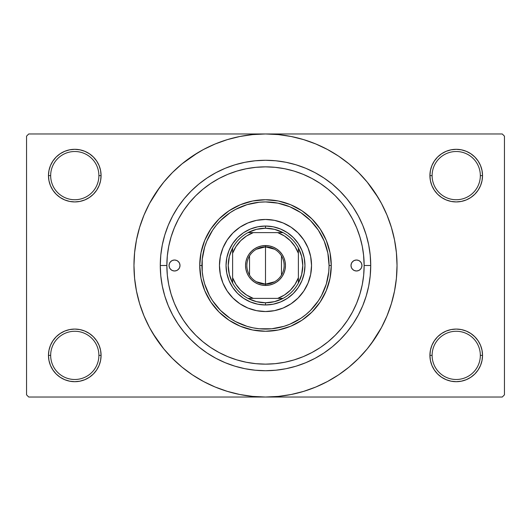 <?xml version="1.0" encoding="UTF-8"?>
<svg xmlns="http://www.w3.org/2000/svg" width="531" height="531" viewBox="0 0 531 531"><rect width="100%" height="100%" fill="white"/><g stroke="black" fill="none" stroke-linecap="round" stroke-linejoin="round"><path stroke-width="0.8" d="M480.336 355.378A24.114 24.114 0 0 0 456.222 331.264A24.114 24.114 0 0 0 432.108 355.378L429.918 355.378A26.304 26.304 0 0 1 456.222 329.074A26.304 26.304 0 0 1 482.526 355.378L480.336 355.378A24.114 24.114 0 0 1 456.222 379.492A24.114 24.114 0 0 1 432.108 355.378A24.114 24.114 0 0 1 456.222 331.264A24.114 24.114 0 0 1 480.336 355.378L482.526 355.378L482.022 350.248L480.528 345.316L478.092 340.763L474.82 336.78L470.838 333.508L466.291 331.078L461.353 329.578L456.222 329.074L451.091 329.578L446.153 331.078L441.606 333.508L437.617 336.78L434.351 340.763L431.915 345.316L430.422 350.248L429.918 355.378L430.422 360.509L431.915 365.447L434.351 369.994L437.617 373.983L441.606 377.256L446.153 379.685L451.091 381.178L456.222 381.689L461.353 381.178L466.291 379.685L470.838 377.256L474.82 373.983L478.092 369.994L480.528 365.447L482.022 360.509L482.526 355.378A26.304 26.304 0 0 1 456.222 381.689A26.304 26.304 0 0 1 429.918 355.378L432.108 355.378A24.114 24.114 0 0 0 456.222 379.492A24.114 24.114 0 0 0 480.336 355.378M98.892 355.378A24.114 24.114 0 0 0 74.778 331.264A24.114 24.114 0 0 0 50.664 355.378L48.474 355.378A26.304 26.304 0 0 1 74.778 329.074A26.304 26.304 0 0 1 101.082 355.378L98.892 355.378A24.114 24.114 0 0 1 74.778 379.492A24.114 24.114 0 0 1 50.664 355.378A24.114 24.114 0 0 1 74.778 331.264A24.114 24.114 0 0 1 98.892 355.378L101.082 355.378L100.578 350.248L99.085 345.316L96.649 340.763L93.383 336.78L89.394 333.508L84.847 331.078L79.909 329.578L74.778 329.074L69.647 329.578L64.709 331.078L60.162 333.508L56.18 336.78L52.908 340.763L50.472 345.316L48.978 350.248L48.474 355.378L48.978 360.509L50.472 365.447L52.908 369.994L56.18 373.983L60.162 377.256L64.709 379.685L69.647 381.178L74.778 381.689L79.909 381.178L84.847 379.685L89.394 377.256L93.383 373.983L96.649 369.994L99.085 365.447L100.578 360.509L101.082 355.378A26.304 26.304 0 0 1 74.778 381.689A26.304 26.304 0 0 1 48.474 355.378L50.664 355.378A24.114 24.114 0 0 0 74.778 379.492A24.114 24.114 0 0 0 98.892 355.378M98.892 175.622A24.114 24.114 0 0 0 74.778 151.508A24.114 24.114 0 0 0 50.664 175.622L48.474 175.622A26.304 26.304 0 0 1 74.778 149.311A26.304 26.304 0 0 1 101.082 175.622L98.892 175.622A24.114 24.114 0 0 1 74.778 199.736A24.114 24.114 0 0 1 50.664 175.622A24.114 24.114 0 0 1 74.778 151.508A24.114 24.114 0 0 1 98.892 175.622L101.082 175.622L100.578 170.491L99.085 165.553L96.649 161.006L93.383 157.017L89.394 153.744L84.847 151.315L79.909 149.822L74.778 149.311L69.647 149.822L64.709 151.315L60.162 153.744L56.18 157.017L52.908 161.006L50.472 165.553L48.978 170.491L48.474 175.622L48.978 180.752L50.472 185.684L52.908 190.237L56.18 194.22L60.162 197.492L64.709 199.921L69.647 201.422L74.778 201.926L79.909 201.422L84.847 199.921L89.394 197.492L93.383 194.22L96.649 190.237L99.085 185.684L100.578 180.752L101.082 175.622A26.304 26.304 0 0 1 74.778 201.926A26.304 26.304 0 0 1 48.474 175.622L50.664 175.622A24.114 24.114 0 0 0 74.778 199.736A24.114 24.114 0 0 0 98.892 175.622M480.336 175.622A24.114 24.114 0 0 0 456.222 151.508A24.114 24.114 0 0 0 432.108 175.622L429.918 175.622A26.304 26.304 0 0 1 456.222 149.311A26.304 26.304 0 0 1 482.526 175.622L480.336 175.622A24.114 24.114 0 0 1 456.222 199.736A24.114 24.114 0 0 1 432.108 175.622A24.114 24.114 0 0 1 456.222 151.508A24.114 24.114 0 0 1 480.336 175.622L482.526 175.622L482.022 170.491L480.528 165.553L478.092 161.006L474.82 157.017L470.838 153.744L466.291 151.315L461.353 149.822L456.222 149.311L451.091 149.822L446.153 151.315L441.606 153.744L437.617 157.017L434.351 161.006L431.915 165.553L430.422 170.491L429.918 175.622L430.422 180.752L431.915 185.684L434.351 190.237L437.617 194.22L441.606 197.492L446.153 199.921L451.091 201.422L456.222 201.926L461.353 201.422L466.291 199.921L470.838 197.492L474.82 194.22L478.092 190.237L480.528 185.684L482.022 180.752L482.526 175.622A26.304 26.304 0 0 1 456.222 201.926A26.304 26.304 0 0 1 429.918 175.622L432.108 175.622A24.114 24.114 0 0 0 456.222 199.736A24.114 24.114 0 0 0 480.336 175.622M358.053 231.357L360.383 238.505M370.724 265.5L364.147 265.5L370.724 265.5L370.22 275.815L368.706 286.03L366.198 296.046L362.713 305.77L358.299 315.102L352.989 323.963L346.843 332.253L339.906 339.906L332.253 346.843L323.963 352.989L315.102 358.299L305.77 362.713L296.046 366.198L286.03 368.706L275.815 370.22L265.5 370.724L255.185 370.22L244.97 368.706L234.954 366.198L225.23 362.713L215.898 358.299L207.037 352.989L198.747 346.843L191.094 339.906L184.157 332.253L178.011 323.963L172.701 315.102L168.287 305.77L164.802 296.046L162.294 286.03L160.78 275.815L160.276 265.5A105.224 105.224 0 0 1 265.5 160.276A105.224 105.224 0 0 1 370.724 265.5A105.224 105.224 0 0 1 265.5 370.724A105.224 105.224 0 0 1 160.276 265.5L160.78 255.185L162.294 244.97L164.802 234.954L168.287 225.23L172.701 215.898L178.011 207.037L184.157 198.747L191.094 191.094L198.747 184.157L207.037 178.011L215.898 172.701L225.23 168.287L234.954 164.802L244.97 162.294L255.185 160.78L265.5 160.276L275.815 160.78L286.03 162.294L296.046 164.802L305.77 168.287L315.102 172.701L323.963 178.011L332.253 184.157L339.906 191.094L346.843 198.747L352.989 207.037L358.299 215.898L362.713 225.23L366.198 234.954L368.706 244.97L370.22 255.185L370.724 265.5M166.853 265.467L160.276 265.5L166.853 265.5A98.647 98.647 0 0 1 265.5 166.853A98.647 98.647 0 0 1 364.147 265.5A98.647 98.647 0 0 1 265.5 364.147A98.647 98.647 0 0 1 166.853 265.5L167.325 275.171L168.745 284.749L171.101 294.134L174.36 303.254L178.502 312.002L183.474 320.306L189.242 328.085L195.747 335.253L202.915 341.758L210.694 347.526L218.998 352.498L227.746 356.64L236.866 359.899L246.251 362.255L255.829 363.675L265.5 364.147L275.171 363.675L284.749 362.255L294.134 359.899L303.254 356.64L312.002 352.498L320.306 347.526L328.085 341.758L335.253 335.253L341.758 328.085L347.526 320.306L352.498 312.002L356.64 303.254L359.899 294.134L362.255 284.749L363.675 275.171L364.147 265.5L363.536 254.541M371.149 343.856L381.504 327.501L387.019 315.832L391.367 303.679L394.506 291.161L396.398 278.39L397.035 265.5A131.535 131.535 0 0 1 265.5 397.035A131.535 131.535 0 0 1 133.965 265.5A131.535 131.535 0 0 1 265.5 133.965A131.535 131.535 0 0 1 397.035 265.5L396.398 252.61L394.506 239.839L391.367 227.321L387.019 215.168L381.504 203.499L374.866 192.428L367.173 182.06L358.505 172.495L348.94 163.827L338.572 156.134L331.264 151.587M152.682 333.123L163.827 348.94L172.495 358.505L182.06 367.173L192.428 374.866L203.499 381.504L215.168 387.019L227.321 391.367L239.839 394.506L252.61 396.398L265.5 397.035L502.26 397.035L504.45 394.838L504.45 136.162L504.45 394.838L502.26 397.035L28.74 397.035L26.55 394.838L26.55 136.162L28.74 133.965L265.5 133.965L28.74 133.965L26.55 136.162L26.55 394.838L28.74 397.035L265.5 397.035L278.39 396.398L291.161 394.506L303.679 391.367L315.832 387.019L327.501 381.504L338.572 374.866L348.94 367.173L358.505 358.505L367.173 348.94L374.866 338.572L379.413 331.264M502.26 133.965L265.5 133.965L502.26 133.965L504.45 136.162L502.26 133.965M363.536 276.459L363.675 275.171M357.144 228.987L356.009 226.266M353.752 221.42L351.894 217.883M304.396 174.845L300.699 173.345M295.654 171.573L291.745 170.405M286.627 169.143L282.598 168.347M258.584 167.092L254.661 167.451M249.145 168.214L245.448 168.911M239.547 170.325L236.421 171.234M211.219 183.129L208.265 185.153M200.711 339.886L203.685 342.376M208.265 345.847L211.219 347.871M236.421 359.766L239.587 360.682M245.448 362.089L249.145 362.786M282.598 362.653L286.627 361.857M291.745 360.595L295.654 359.427M347.008 321.069L349.106 317.857M351.894 313.117L353.752 309.58M356.009 304.734L357.144 302.02M333.123 378.318L338.572 374.866M378.318 197.877L367.173 182.06M197.877 152.682L182.06 163.827L172.495 172.495L163.827 182.06L156.134 192.428L151.587 199.736M159.851 187.144L149.496 203.499L143.981 215.168L139.633 227.321L136.494 239.839L134.602 252.61L133.965 265.5L134.602 278.39L136.494 291.161L139.633 303.679L143.981 315.832L149.496 327.501L156.134 338.572L163.827 348.94M192.428 374.866L199.736 379.413M437.617 157.017L434.351 161.006M431.915 185.684L432.612 187.217M99.085 165.553L96.649 161.006M79.909 149.822L74.778 149.311M84.847 199.921L86.102 199.364M93.383 194.22L96.649 190.237M99.085 345.316L98.388 343.783M93.383 373.983L96.649 369.994M446.153 331.078L444.898 331.636M437.617 336.78L434.351 340.763M431.915 365.447L434.351 369.994M451.091 381.178L456.222 381.689M338.572 156.134L327.501 149.496L315.832 143.981L303.679 139.633L291.161 136.494L278.39 134.602L265.5 133.965L252.61 134.602L239.839 136.494L227.321 139.633L215.168 143.981L203.499 149.496L192.428 156.134M180.002 265.5A5.483 5.483 0 0 1 174.526 270.983A5.483 5.483 0 0 1 169.044 265.5L169.462 263.403L170.65 261.624L172.429 260.436L174.526 260.017L176.624 260.436L178.396 261.624L179.584 263.403L180.002 265.5L179.584 267.597L178.396 269.376L176.624 270.564L174.526 270.983L172.429 270.564L170.65 269.376L169.462 267.597L169.044 265.5A5.483 5.483 0 0 1 174.526 260.017A5.483 5.483 0 0 1 180.002 265.5M361.956 265.5A5.483 5.483 0 0 1 356.474 270.983A5.483 5.483 0 0 1 350.998 265.5L351.416 263.403L352.604 261.624L354.376 260.436L356.474 260.017L358.571 260.436L360.35 261.624L361.538 263.403L361.956 265.5L361.538 267.597L360.35 269.376L358.571 270.564L356.474 270.983L354.376 270.564L352.604 269.376L351.416 267.597L350.998 265.5A5.483 5.483 0 0 1 356.474 260.017A5.483 5.483 0 0 1 361.956 265.5M219.462 265.5A46.038 46.038 0 0 1 265.5 219.462A46.038 46.038 0 0 1 311.538 265.5L310.655 274.481L308.033 283.116L303.778 291.074L298.05 298.05L291.074 303.778L283.116 308.033L274.481 310.655L265.5 311.538L256.519 310.655L247.884 308.033L239.926 303.778L232.95 298.05L227.222 291.074L222.967 283.116L220.345 274.481L219.462 265.5L220.345 256.519L222.967 247.884L227.222 239.926L232.95 232.95L239.926 227.222L247.884 222.967L256.519 220.345L265.5 219.462L274.481 220.345L283.116 222.967L291.074 227.222L298.05 232.95L303.778 239.926L308.033 247.884L310.655 256.519L311.538 265.5A46.038 46.038 0 0 1 265.5 311.538A46.038 46.038 0 0 1 219.462 265.5A46.038 46.038 0 0 0 222.96 283.103M222.974 283.129A46.038 46.038 0 0 0 247.871 308.026M247.897 308.04A46.038 46.038 0 0 0 283.103 308.04M283.129 308.026A46.038 46.038 0 0 0 308.026 283.129M199.736 265.5L201.926 265.5A63.574 63.574 0 0 1 265.5 201.926A63.574 63.574 0 0 1 329.074 265.5L331.264 265.5A65.764 65.764 0 0 0 265.5 199.736A65.764 65.764 0 0 0 199.736 265.5A65.764 65.764 0 0 1 265.5 199.736A65.764 65.764 0 0 1 331.264 265.5L330.003 278.33L326.26 290.669L320.18 302.039L312.002 312.002L302.039 320.18L290.669 326.26L278.33 330.003L265.5 331.264L252.67 330.003L240.331 326.26L228.961 320.18L218.998 312.002L210.82 302.039L204.74 290.669L200.997 278.33L199.736 265.5L200.997 252.67L204.74 240.331L210.82 228.961L218.998 218.998L228.961 210.82L240.331 204.74L252.67 200.997L265.5 199.736L278.33 200.997L290.669 204.74L302.039 210.82L312.002 218.998L320.18 228.961L326.26 240.331L330.003 252.67L331.264 265.5A65.764 65.764 0 0 1 265.5 331.264A65.764 65.764 0 0 1 199.736 265.5A65.764 65.764 0 0 0 265.5 331.264A65.764 65.764 0 0 0 331.264 265.5L329.074 265.5L327.853 253.095L324.235 241.174L318.361 230.182L310.456 220.544L300.818 212.639L289.826 206.765L277.905 203.147L265.5 201.926L259.267 202.231L247.048 204.661L235.532 209.433L230.182 212.639L220.544 220.544L216.356 225.171L212.639 230.182L206.765 241.174L204.661 247.048L202.231 259.267L202.231 271.733L203.147 277.905L204.661 283.952L209.433 295.468L212.639 300.818L220.544 310.456L230.182 318.361L235.532 321.567L247.048 326.339L253.095 327.853L259.267 328.769L271.733 328.769L283.952 326.339L289.826 324.235L300.818 318.361L305.829 314.644L310.456 310.456L318.361 300.818L321.567 295.468L326.339 283.952L328.769 271.733L329.074 265.5A63.574 63.574 0 0 1 265.5 329.074A63.574 63.574 0 0 1 201.926 265.5L199.736 265.5M363.675 255.829L362.255 246.251L359.899 236.866L356.64 227.746L352.498 218.998L347.526 210.694L341.758 202.915L335.253 195.747L328.085 189.242L320.306 183.474L312.002 178.502L303.254 174.36L294.134 171.101L284.749 168.745L275.171 167.325L265.5 166.853L255.829 167.325L246.251 168.745L236.866 171.101L227.746 174.36L218.998 178.502L210.694 183.474L202.915 189.242L195.747 195.747L189.242 202.915L183.474 210.694L178.502 218.998L174.36 227.746L171.101 236.866L168.745 246.251L167.325 255.829L166.853 265.5M359.839 236.667L359.168 234.556M358.704 233.175L358.365 232.226M357.887 230.912L357.668 230.341M357.151 229.007L356.64 227.746M236.866 171.101L227.746 174.36M171.101 294.134L174.36 303.254M294.134 359.899L303.254 356.64M226.797 257.8L229.047 250.4L232.691 243.576L237.596 237.596L243.576 232.691L250.4 229.047L257.8 226.797L265.5 226.04L273.2 226.797L280.6 229.047L287.424 232.691L293.404 237.596L298.309 243.576L301.953 250.4L304.203 257.8L304.96 265.5L304.203 273.2L301.953 280.6L298.309 287.424L293.404 293.404L287.424 298.309L280.6 301.953L273.2 304.203L265.5 304.96L257.8 304.203L250.4 301.953L243.576 298.309L237.596 293.404L232.691 287.424L229.047 280.6L226.797 273.2L226.04 265.5L226.797 257.8L229.047 250.4M304.203 273.2L301.953 280.6M280.6 301.953L273.2 304.203M257.8 304.203L250.4 301.953M229.047 280.6L226.797 273.2M237.596 237.596L243.576 232.691M250.4 229.047L257.8 226.797M273.2 226.797L280.6 229.047M287.424 232.691L293.404 237.596L298.309 243.576M301.953 250.4L304.203 257.8M311.538 265.5A46.038 46.038 0 0 0 308.04 247.897M308.026 247.871A46.038 46.038 0 0 0 283.129 222.974M283.103 222.96A46.038 46.038 0 0 0 247.897 222.96M247.871 222.974A46.038 46.038 0 0 0 222.974 247.871M359.52 270.06L360.35 269.376M361.538 263.403L361.034 262.453M169.462 267.597L169.966 268.547M171.48 260.94L170.65 261.624M274.593 281.769L265.5 284.131A18.631 18.631 0 0 0 284.131 265.5A18.631 18.631 0 0 0 265.5 246.869L265.5 245.548A19.952 19.952 0 0 1 285.452 265.5A19.952 19.952 0 0 1 265.5 285.452L265.5 246.869A18.631 18.631 0 0 1 284.131 265.5A18.631 18.631 0 0 1 265.5 284.131L256.407 281.769M256.407 249.231L265.5 246.869L274.593 249.231M281.476 255.909L281.476 275.091M232.618 283.036A37.27 37.27 0 0 1 232.618 247.964L229.346 256.46L228.23 265.5L229.346 274.54L232.618 283.036A37.27 37.27 0 0 0 247.964 298.382L256.46 301.654L265.5 302.77A37.27 37.27 0 0 1 247.964 298.382L283.036 298.382A37.27 37.27 0 0 1 265.5 302.77L274.54 301.654L283.036 298.382A37.27 37.27 0 0 0 298.382 283.036L301.654 274.54L302.77 265.5L301.654 256.46L298.382 247.964A37.27 37.27 0 0 1 298.382 283.036L298.382 247.964A37.27 37.27 0 0 0 283.036 232.618L274.54 229.346L265.5 228.23L265.5 226.04A39.46 39.46 0 0 0 226.04 265.5A39.46 39.46 0 0 0 265.5 304.96L265.5 302.77L265.5 304.96A39.46 39.46 0 0 1 226.04 265.5A39.46 39.46 0 0 1 265.5 226.04A39.46 39.46 0 0 1 304.96 265.5A39.46 39.46 0 0 1 265.5 304.96A39.46 39.46 0 0 0 304.96 265.5A39.46 39.46 0 0 0 265.5 226.04L265.5 228.23L256.46 229.346L247.964 232.618A37.27 37.27 0 0 1 283.036 232.618L247.964 232.618A37.27 37.27 0 0 0 232.618 247.964L232.618 283.036A37.27 37.27 0 0 0 247.964 298.382L277.706 298.382L284.437 295.024L290.304 290.304L295.024 284.437L298.382 277.706L298.382 253.294L295.024 246.563L290.304 240.696L284.437 235.976L277.706 232.618L253.294 232.618L246.563 235.976L240.696 240.696L235.976 246.563L232.618 253.294L232.618 277.706L235.976 284.437L240.696 290.304L246.563 295.024L253.294 298.382A35.073 35.073 0 0 1 232.618 277.706L232.618 283.036M265.5 245.548L269.39 245.933L273.133 247.068L276.585 248.913L279.605 251.395L282.087 254.415L283.932 257.867L285.067 261.61L285.452 265.5L285.067 269.39L283.932 273.133L282.087 276.585L279.605 279.605L276.585 282.087L273.133 283.932L269.39 285.067L265.5 285.452L261.61 285.067L257.867 283.932L254.415 282.087L251.395 279.605L248.913 276.585L247.068 273.133L245.933 269.39L245.548 265.5L245.933 261.61L247.068 257.867L248.913 254.415L251.395 251.395L254.415 248.913L257.867 247.068L261.61 245.933L265.5 245.548L265.5 284.131A18.631 18.631 0 0 1 246.869 265.5A18.631 18.631 0 0 1 265.5 246.869A18.631 18.631 0 0 0 246.869 265.5A18.631 18.631 0 0 0 265.5 284.131L265.5 285.452A19.952 19.952 0 0 1 245.548 265.5A19.952 19.952 0 0 1 265.5 245.548M283.036 232.618A37.27 37.27 0 0 1 298.382 247.964L298.382 253.294A35.073 35.073 0 0 0 277.706 232.618L283.036 232.618M298.382 283.036A37.27 37.27 0 0 1 283.036 298.382L277.706 298.382A35.073 35.073 0 0 0 298.382 277.706L298.382 283.036M232.618 247.964A37.27 37.27 0 0 1 247.964 232.618L253.294 232.618A35.073 35.073 0 0 0 232.618 253.294L232.618 247.964M249.524 275.091L249.524 255.909"/></g></svg>
